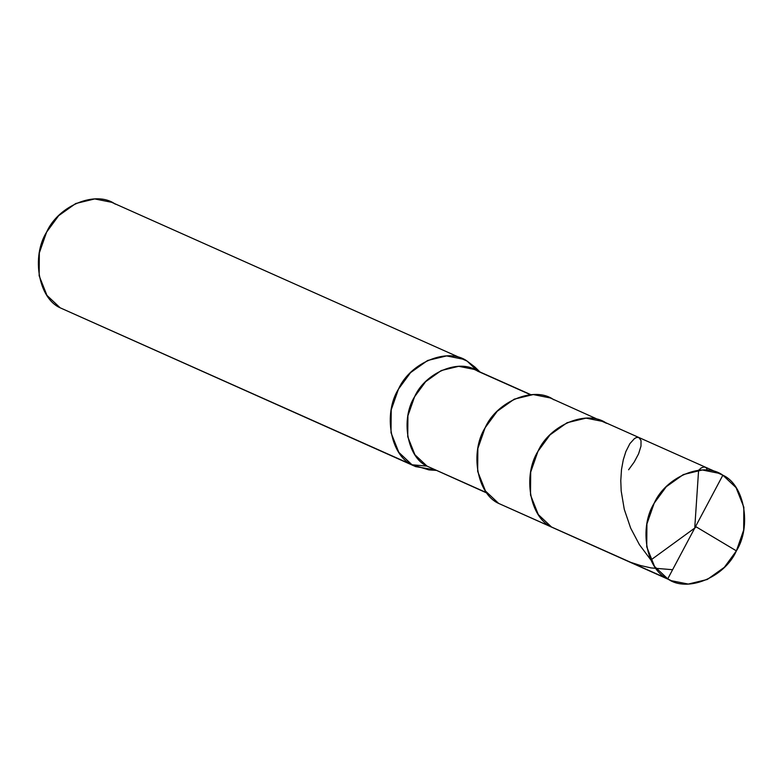 <?xml version="1.0" encoding="UTF-8"?>
<svg xmlns="http://www.w3.org/2000/svg" width="783" height="783" viewBox="0 0 783 783"><rect width="100%" height="100%" fill="white"/><g stroke="black" fill="none" stroke-linecap="round" stroke-linejoin="round"><path stroke-width="1.17" d="M722.856 475.203L667.742 578.852C646.171 569.378 638.713 527.771 654.187 503.195C665.981 476.485 703.741 461.089 722.856 475.203L719.244 473.353L702.312 469.986L683.334 474.567L666.264 486.732L654.187 503.195L646.924 523.944L646.738 546.818L654.539 566.442L667.742 578.852L551.506 526.998L538.303 514.588L530.502 494.964L530.698 472.09L537.95 451.341L550.028 434.878L567.098 422.712L586.075 418.132L603.008 421.499L586.075 418.132L567.098 422.712L550.028 434.878L537.95 451.341L530.698 472.09L530.502 494.964L538.303 514.588L551.506 526.998L667.742 578.852L722.856 475.203C744.427 484.677 751.876 526.293 736.402 550.87C724.608 577.57 686.848 592.966 667.742 578.852L671.354 580.702L688.277 584.069L707.255 579.489L724.324 567.332L736.402 550.87L743.664 530.111L743.85 507.237L736.049 487.613L722.856 475.203L715.456 471.904L722.856 475.203M606.619 423.349C587.514 409.235 549.744 424.631 537.95 451.341C522.476 475.917 529.934 517.524 551.506 526.998C529.934 517.524 522.476 475.917 537.95 451.341C549.744 424.631 587.514 409.235 606.619 423.349L550.175 397.93L533.243 394.563L514.265 399.144L497.195 411.3L485.117 427.763L477.855 448.522L477.669 471.395L485.47 491.019L498.673 503.43L551.506 526.998L498.673 503.43C477.101 493.956 469.643 452.339 485.117 427.763C496.911 401.062 534.681 385.667 553.787 399.78M671.354 580.702L498.673 503.43M486.967 493.084L426.999 466.11L412.024 464.779C390.453 455.305 382.995 413.688 398.469 389.112C410.263 362.402 448.033 347.006 467.138 361.12L477.522 371.093C460.003 358.164 425.384 372.277 414.579 396.756C400.397 419.287 407.229 457.429 426.999 466.11L486.723 492.752L426.999 466.11L414.902 454.737L407.747 436.748L407.923 415.773L414.579 396.756L425.649 381.664L441.299 370.516L458.691 366.317L474.204 369.4L530.864 394.681M477.522 371.093L530.453 394.71L477.522 371.093L467.138 361.12L463.526 359.27L446.594 355.913L427.616 360.483L410.546 372.649L398.469 389.112L391.216 409.861L391.02 432.745L398.821 452.359L412.024 464.779L60.144 307.797L46.951 295.387L39.15 275.763L39.336 252.889L46.598 232.13L58.676 215.668L75.745 203.511L94.723 198.931L111.646 202.298L463.526 359.27M478.844 371.465L467.138 361.12L459.738 357.821L467.138 361.12L474.86 366.992L479.979 371.974M115.258 204.148C96.152 190.034 58.392 205.43 46.598 232.13C31.124 256.707 38.573 298.323 60.144 307.797L412.024 464.779L426.999 466.11L433.782 469.144M436.082 470.377L428.957 469.908L412.024 464.779L415.636 466.619L434.937 469.869M415.636 466.619L60.144 307.797M695.578 526.509L736.402 550.87M672.597 569.711L651.211 567.939L640.611 565.551L630.716 562.341M695.51 527.497L650.879 559.992L639.408 544.665L630.677 528.153L624.266 509.302L621.183 490.97L620.782 480.635L621.496 469.546L623.288 459.778L625.862 451.576L629.884 443.628L634.543 438.509L636.657 437.452L638.82 437.482L641.023 440.516L640.983 446.085L638.585 453.827L634.23 462.009L628.612 469.771M694.805 527.076L698.602 470.231L701.343 467.862L704.171 466.913L706.325 467.862L707.431 470.201M719.244 473.353L603.008 421.499"/></g></svg>
